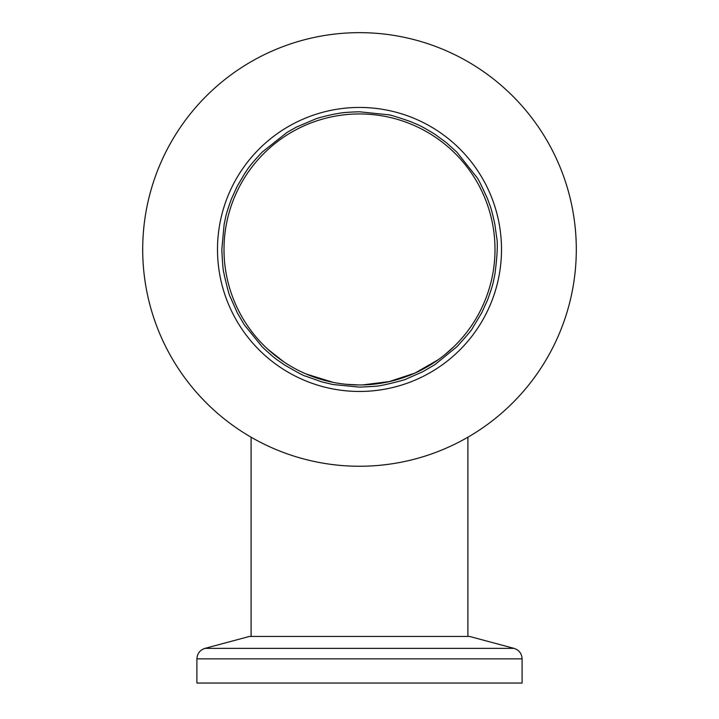 <?xml version="1.0" encoding="UTF-8"?>
<svg xmlns="http://www.w3.org/2000/svg" width="719" height="719" viewBox="0 0 719 719"><rect width="100%" height="100%" fill="white"/><g stroke="black" fill="none" stroke-linecap="round" stroke-linejoin="round"><path stroke-width="1.08" d="M267.89 349.29L283.807 361.837M308.433 374.959L330.354 381.78M346.082 384.288L358.862 384.953M388.754 381.753L414.89 373.116M444.818 354.719L454.21 346.36M454.372 346.199L452.853 347.654M438.222 359.743L415.061 373.035M390.013 381.474L362.879 384.908M333.131 382.364L306.105 373.988M284.994 362.628L279.52 358.826M522.102 658.847L522.102 683.05L196.898 683.05L196.898 658.847C197.249 653.571 199.927 650.075 204.933 648.376L514.067 648.376C519.091 650.066 521.769 653.553 522.102 658.847L196.898 658.847M514.067 648.376L469.507 636.441L249.493 636.441L204.933 648.376M217.498 249.457A142.002 142.002 0 0 1 430.501 126.472A142.002 142.002 0 0 1 430.501 372.433A142.002 142.002 0 0 1 217.498 249.457M142.704 249.457A216.796 216.796 0 0 0 467.898 437.206A216.796 216.796 0 0 0 467.898 61.699A216.796 216.796 0 0 0 142.704 249.457M221.829 249.457C223.178 278.397 224.166 271.063 224.13 274.505C227.438 288.705 229.496 296.201 230.305 297.001L237.261 312.783L244.271 324.79L262.156 346.801C270.02 354.206 275.404 358.826 278.316 360.632L284.167 364.677C297.262 372.379 304.407 376.19 305.602 376.127L321.456 381.762L332.807 384.512L359.5 387.119C373.242 386.525 380.558 385.941 381.438 385.357L384.548 384.827C398.748 381.519 406.253 379.461 407.053 378.652L422.826 371.696L434.833 364.677L456.844 346.801C467.269 335.306 472.563 328.96 472.743 327.738L481.739 312.783L487.5 300.129C490.978 290.584 492.973 284.23 493.495 281.048L494.87 274.505C497.359 255.497 497.934 242.95 496.595 236.884L494.87 224.4C492.749 214.478 491.059 208.025 489.81 205.05L487.5 198.777C481.245 184.936 477.605 177.701 476.598 177.063L456.844 152.113L446.301 142.605L434.833 134.228C425.81 128.701 419.734 125.349 416.58 124.18L410.172 121.457C396.385 116.712 388.934 114.474 387.829 114.734L359.5 111.787C339.296 112.344 337.984 113.782 336.007 113.809L334.452 114.087C324.521 116.208 318.068 117.898 315.102 119.147L296.174 127.218L287.106 132.359L262.156 152.113C246.536 168.722 246.815 171.032 245.26 172.641L237.261 186.122L231.5 198.777C228.022 208.321 226.027 214.684 225.505 217.866L224.13 224.4L221.829 249.457M224.004 249.457A135.496 135.496 0 0 1 427.248 132.107A135.496 135.496 0 0 1 427.248 366.798A135.496 135.496 0 0 1 224.004 249.457M467.898 636.441L467.898 437.206M251.102 636.441L251.102 437.206M264.376 345.947L263.873 345.453"/></g></svg>
